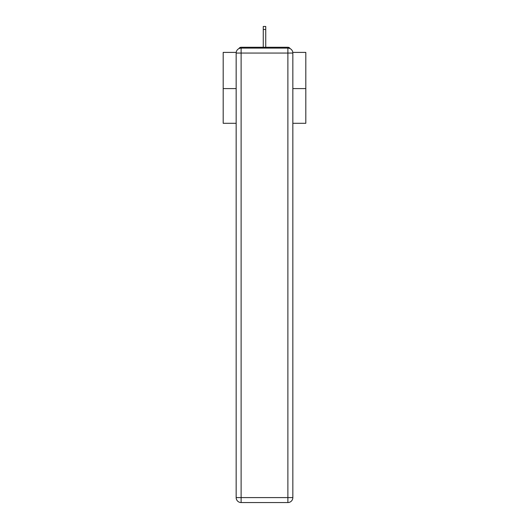 <?xml version="1.0" encoding="UTF-8"?>
<svg xmlns="http://www.w3.org/2000/svg" width="529" height="529" viewBox="0 0 529 529"><rect width="100%" height="100%" fill="white"/><g stroke="black" fill="none" stroke-linecap="round" stroke-linejoin="round"><path stroke-width="0.79" d="M292.795 52.397L305.815 52.397L305.815 123.29L292.841 123.29M236.159 88.588L223.185 88.588L223.185 123.29L236.159 123.29M223.185 88.588L223.185 52.397L236.205 52.397M305.815 88.588L292.841 88.588M290.084 48.615A2.48 2.48 0 0 0 287.882 47.273L241.118 47.273A2.48 2.48 0 0 0 238.916 48.615M287.882 47.273L277.388 47.273M251.612 47.273L241.118 47.273M241.118 48.099L287.882 48.099A4.959 4.959 0 0 1 292.841 53.059L292.841 497.591A4.959 4.959 0 0 1 287.882 502.55L241.118 502.55L241.118 497.591L287.882 497.591L287.882 53.059L241.118 53.059L241.118 497.591L236.159 497.591L236.159 53.059L241.118 53.059L241.118 48.099A4.959 4.959 0 0 0 236.159 53.059A4.959 4.959 0 0 1 241.118 48.099M236.159 497.591A4.959 4.959 0 0 0 241.118 502.55A4.959 4.959 0 0 1 236.159 497.591M265.737 29.505L263.263 29.505L263.263 26.45L265.737 26.45L265.737 47.273M263.263 29.505L263.263 47.273M287.882 502.55A4.959 4.959 0 0 0 292.841 497.591L287.882 497.591L287.882 502.55M292.841 53.059A4.959 4.959 0 0 0 287.882 48.099L287.882 53.059L292.841 53.059"/></g></svg>
